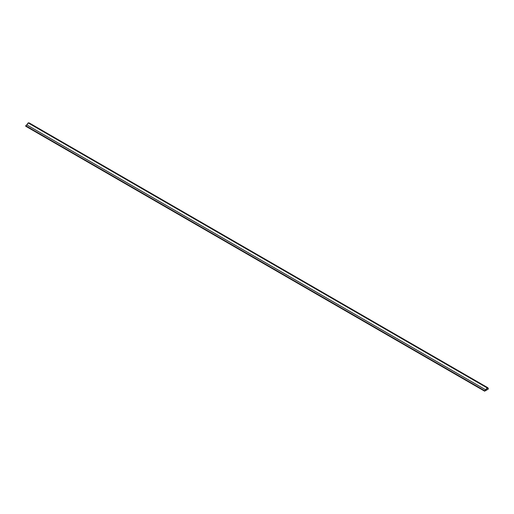<?xml version="1.0" encoding="UTF-8"?>
<svg xmlns="http://www.w3.org/2000/svg" width="514" height="514" viewBox="0 0 514 514"><rect width="100%" height="100%" fill="white"/><g stroke="black" fill="none" stroke-linecap="round" stroke-linejoin="round"><path stroke-width="0.77" d="M487.105 387.935L485.961 389.972L484.676 391.083L488.255 389.021L487.921 387.852L487.105 387.935L488.255 389.021L484.676 391.083L485.961 389.972L487.105 387.935L488.249 389.014L484.67 391.083L488.249 389.014L487.914 387.852M487.953 387.794L29.022 122.833L28.18 122.917L487.105 387.877L487.953 387.794L488.3 389.047L484.631 391.167L487.105 387.877L28.18 122.917L26.985 124.986L485.916 389.946L26.985 124.986L25.7 125.731L484.631 390.685L25.7 125.731L25.7 126.206L484.631 391.167L25.7 126.206L28.18 122.917L29.369 123.611M488.3 388.565L487.105 387.877L484.631 391.167L488.3 389.047L488.3 388.565M485.775 390.499L487.15 389.734L485.775 390.524"/></g></svg>
